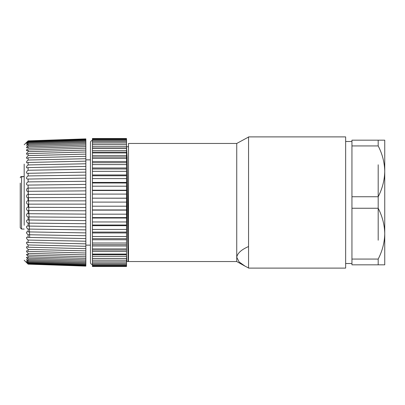 <?xml version="1.0" encoding="UTF-8"?>
<svg xmlns="http://www.w3.org/2000/svg" width="405" height="405" viewBox="0 0 405 405"><rect width="100%" height="100%" fill="white"/><g stroke="black" fill="none" stroke-linecap="round" stroke-linejoin="round"><path stroke-width="0.61" d="M126.527 147.987L126.527 143.436M92.416 144.453L126.527 144.453L126.527 138.535L92.416 138.535L92.416 158.421L126.527 158.421L126.527 147.997L92.416 147.997M126.527 162.694L126.527 155.652L92.416 155.652M126.527 164.577L126.527 162.699L92.416 162.699L92.416 164.577L126.527 164.577L126.527 194.405M126.527 198.166L126.527 194.086L92.416 194.086L92.416 198.166L126.527 198.166L126.527 202.171M126.527 206.196L126.527 202.1L92.416 202.1L92.416 206.196L126.527 206.196M92.416 206.196L92.416 214.174L126.527 214.174L126.527 206.023M126.527 217.596L126.527 213.754M126.527 218.017L126.527 217.601L92.416 217.601L92.416 218.017L126.527 218.017L126.527 266.465L92.416 266.465L126.527 266.313M126.527 152.128L92.416 152.128M126.527 157.054L92.416 157.054M92.416 164.577L92.416 168.961L126.527 168.971M92.416 168.971L92.416 175.765L126.527 175.77M92.416 175.77L92.416 182.984L126.527 182.989M92.416 182.989L92.416 190.517L126.527 190.517M92.416 198.166L126.527 198.237M92.416 209.942L126.527 209.942M92.416 218.017L92.416 225.018L126.527 225.018M92.416 225.018L92.416 232.08L126.527 232.08M92.416 232.08L92.416 238.677L126.527 238.677M92.416 238.677L92.416 244.701L126.527 244.701M92.416 244.701L92.416 250.057L126.527 250.057M92.416 250.057L92.416 254.669L126.527 254.669M92.416 254.669L92.416 258.456L126.527 258.456M92.416 264.495C91.221 264.379 90.563 263.726 90.447 262.526L90.447 142.474C90.563 141.274 91.221 140.621 92.416 140.505M126.527 138.637L92.416 138.637M126.527 139.001L92.416 139.001M126.527 139.593L92.416 139.593M126.527 140.464L92.416 140.464M126.527 141.542L92.416 141.542M126.527 142.909L92.416 142.909M126.527 146.296L92.416 146.296M126.527 148.281L92.416 148.281M126.527 150.564L92.416 150.564M126.527 152.958L92.416 152.958M126.527 161.484L92.416 161.484L92.416 158.421M92.416 161.484L92.416 162.689M92.416 167.959L126.527 167.959M92.416 171.335L126.527 171.335M92.416 174.975L126.527 174.975M92.416 178.58L126.527 178.58M92.416 182.432L126.527 182.432M92.416 186.204L126.527 186.204M92.416 190.198L126.527 190.198M92.416 210.119L126.527 210.119M92.416 221.96L126.527 221.96M92.416 225.671L126.527 225.671M92.416 229.448L126.527 229.448M92.416 232.961L126.527 232.961M92.416 236.505L126.527 236.505M92.416 239.77L126.527 239.77M92.416 243.025L126.527 243.025M92.416 245.992L126.527 245.992M92.416 248.908L126.527 248.908M92.416 251.53L126.527 251.53M92.416 254.062L126.527 254.062M92.416 256.289L126.527 256.289M92.416 258.4L126.527 258.4M92.416 258.456L92.416 260.202L126.527 260.202M92.416 260.202L92.416 261.853L126.527 261.853M92.416 261.853L92.416 263.209L126.527 263.209M92.416 263.209L92.416 264.374L126.527 264.374M92.416 264.374L92.416 265.255L126.527 265.255M92.416 265.255L92.416 265.918L126.527 265.918M92.416 265.918L92.416 266.313M345.647 268.105L345.647 136.895L345.647 268.105L248.554 268.105L248.554 246.534C241.36 249.662 237.426 253.236 236.743 257.246L236.743 143.456L128.496 143.456L128.496 261.544L236.743 261.544L236.743 257.246L239.107 261.929L245.091 266.181L248.554 267.958M126.917 261.534L126.527 254.517M126.527 169.725L127.372 230.298L128.218 261.524M128.258 261.458L128.486 258.243M126.527 146.245L127.129 157.378L128.486 241.922M351.945 196.744L378.189 196.744L378.189 208.251L351.945 208.251L351.945 140.176L378.189 140.176L378.189 145.927L351.945 145.927M378.189 264.824L351.95 264.824L351.945 259.068L378.189 259.068L378.189 264.824L384.75 264.824L384.75 233.66C384.553 242.499 382.366 250.968 378.189 259.068M351.945 259.068L351.945 208.251M378.189 145.927C382.36 154.027 384.548 162.496 384.75 171.335L384.75 233.66C384.548 224.821 382.36 216.351 378.189 208.251M378.189 140.176L384.75 140.176L384.75 171.335C384.553 180.174 382.366 188.644 378.189 196.744M248.554 246.534L248.554 136.895L345.647 136.895M236.743 143.456L248.554 137.042M65.407 175.411L63.383 175.441M58.846 175.502L58.411 175.507M52.28 175.593L51.855 175.598M45.719 175.684L45.299 175.689M39.153 175.775L37.154 175.8M32.587 175.866L32.182 175.871M65.65 169.619L63.089 169.66M59.084 169.73L58.173 169.746M52.518 169.842L51.617 169.857M45.952 169.953L45.066 169.968M39.386 170.065L36.88 170.105M32.82 170.176L31.954 170.191M30.279 164.896L28.001 165.012M72.08 164.055L66.871 164.162M66.015 164.177L60.386 164.293M59.439 164.308L57.819 164.344M56.827 164.364L51.273 164.476M50.19 164.496L47.415 164.552M46.291 164.572L44.727 164.607M43.553 164.627L40.93 164.683M39.72 164.703L38.176 164.739M36.916 164.764L34.445 164.81M33.149 164.84L31.63 164.87M72.08 159.028L28.122 160.031L27.489 160.547M27.15 160.906L26.821 161.342M72.08 154.477L28.097 155.611M85.855 142.504L28.122 144.377L26.426 145.425L28.122 143.365L85.855 141.492L85.855 143.719L28.122 145.516L85.855 143.719L85.855 146.59L28.122 148.291L85.855 146.59L85.855 151.996L28.122 153.591L26.755 154.29L26.426 153.91L26.7 153.247L28.122 151.662L85.855 150.068L28.092 151.688M85.855 148.225L28.122 149.931L26.659 150.776L26.502 150.255L27.494 148.898M27.155 149.273L26.816 149.713M85.855 145.051L28.122 146.848L26.583 147.85L26.7 147.111L28.122 145.516L27.494 146.139M27.155 146.514L26.821 146.934M28.122 140.854L85.855 138.885L28.122 140.854L26.421 142.53L28.122 140.854L85.855 139.062L85.855 139.406L28.122 141.36C26.047 143.294 26.047 143.178 28.122 141.021C26.047 143.178 26.047 143.294 28.122 141.36L28.122 141.861L85.855 139.933L85.855 140.616L28.122 142.54L26.462 143.876M85.855 139.406L85.855 139.933M28.122 143.365L28.122 142.54C26.047 144.327 26.047 144.099 28.122 141.861M85.855 140.616L85.855 141.492M28.122 145.516L28.122 144.377M28.122 148.291L28.122 146.848M28.122 151.662L28.122 149.931M28.122 155.591L85.855 154.128L85.855 156.32L28.122 157.783L26.851 158.345L26.452 158.117L26.502 157.555L28.122 155.591L28.122 153.591M85.855 151.996L85.855 154.128M28.122 160.031L85.855 158.714L85.855 161.149L28.122 162.471L26.998 162.901L26.426 162.278L27.084 160.982L28.122 160.031L28.122 157.783M85.855 156.32L85.855 158.714M28.122 164.936L85.855 163.782L85.855 166.435L28.122 167.594L27.14 167.913L26.583 167.716L26.426 167.149L27.084 165.827L28.122 164.936L28.122 162.471M85.855 161.149L85.855 163.782M28.122 170.257L85.855 169.27L85.855 172.115L27.292 173.32L26.583 173.031L26.426 172.409L27.084 171.077L28.122 170.257L28.122 167.594M85.855 166.435L85.855 169.27M28.122 175.927L85.855 175.127L85.855 178.124L27.449 179.066L26.583 178.671L26.426 177.992L27.084 176.671L28.122 175.927L28.122 173.097M85.855 172.115L85.855 175.127M28.122 181.891L85.855 181.283L85.855 184.402L27.616 185.09L26.851 184.862L26.426 183.85L27.084 182.544L28.122 181.891L28.122 178.924M85.855 178.124L85.855 181.283M85.855 194.218L85.855 197.488L28.122 197.686C26.052 198.308 26.041 194.233 28.122 194.425L85.855 194.218L85.855 190.876L28.122 191.287C26.052 192.117 26.041 188.107 28.122 188.077L85.855 187.672L85.865 190.907M85.855 184.402L85.855 187.672M28.122 188.077L28.122 185.009M28.122 194.425L28.122 191.287L27.793 191.322M28.122 200.86L85.855 200.86L85.855 204.14L28.122 204.14C26.052 204.55 26.041 200.455 28.122 200.86L27.965 197.696M85.855 197.488L85.855 200.86M27.965 207.304L85.855 207.517L85.855 210.782L28.122 210.575C26.052 210.772 26.041 206.692 28.122 207.314L28.122 204.14M85.855 204.14L85.86 207.512M85.855 214.088L85.855 217.328L28.122 216.923C26.052 216.898 26.041 212.888 28.122 213.713L85.855 214.123L85.855 210.782M27.793 213.678L28.122 213.713L28.122 210.575M28.122 219.991L85.855 220.598L85.855 223.717L28.122 223.109L26.851 222.188L26.426 220.917L27.084 220.006L28.122 219.991L28.122 216.923M85.855 217.328L85.855 220.598M28.122 226.076L85.855 226.876L85.855 229.873L28.122 229.073L26.851 228.045L26.426 226.78L27.084 225.98L28.122 226.076L28.122 223.109M85.855 223.717L85.855 226.876M28.122 231.903L85.855 232.885L85.855 235.73L28.122 234.743L26.851 233.629L26.426 232.379L27.084 231.695L28.122 231.903L28.122 229.073L29.307 229.088M85.855 229.873L85.855 232.885M28.122 237.406L85.855 238.565L85.855 241.218L28.122 240.064L26.851 238.869L26.426 237.654L27.084 237.087L28.122 237.406L28.122 234.743L29.535 234.768M85.855 235.73L85.855 238.565M28.122 242.529L85.855 243.85L85.855 246.286L28.122 244.969L26.851 243.709L26.502 242.317L27.084 242.104L28.122 242.529L28.122 240.064L29.864 240.094M85.855 241.218L85.855 243.85M28.122 247.217L85.855 248.68L85.855 250.872L28.122 249.409L26.851 248.098L26.426 246.989L26.872 246.655L28.122 247.217L28.122 244.969L72.08 245.972M85.855 246.286L85.855 248.68M28.122 251.409L85.855 253.003L85.855 254.932L28.122 253.338L26.851 251.991L26.426 250.948L27.084 250.781L28.122 251.409L28.122 249.409L72.08 250.523M85.855 250.872L85.855 253.003M28.122 255.069L85.855 256.77L85.855 258.41L28.122 256.709L26.426 254.375L27.084 254.35L28.122 255.069L28.122 253.338L85.855 254.932L85.855 256.77M28.122 258.152L85.855 259.949L85.855 261.281L28.122 259.483L26.426 257.241L28.122 258.152L28.122 256.709L85.855 258.41L85.855 259.949M28.122 260.623L85.855 262.496L85.855 263.508L28.122 261.635L26.426 259.499L28.122 260.623L28.122 259.483L85.855 261.281L85.855 262.496M26.462 261.124L28.122 262.46L85.855 264.384L85.855 265.067L28.122 263.139C26.047 260.906 26.047 260.678 28.122 262.46L28.122 261.635M85.855 263.508L85.855 264.384M28.122 264.146L85.855 266.115L28.122 264.146L26.421 262.47L28.122 263.979C26.047 261.822 26.047 261.711 28.122 263.64L85.855 265.594L85.855 265.938L28.122 263.979C26.047 261.822 26.047 261.711 28.122 263.64L28.122 263.139M85.855 265.067L85.855 265.594M26.659 262.455L26.907 262.729M27.17 263.012L27.505 263.356M26.654 257.823L26.831 258.076M26.654 247.779L26.821 248.052M26.654 243.385L26.821 243.663M27.15 244.099L27.489 244.458M31.205 240.124L33.6 240.17M34.906 240.195L36.435 240.226M37.69 240.251L40.237 240.307M41.452 240.327L43.006 240.362M44.175 240.383L46.874 240.438M48.003 240.459L49.582 240.494M50.66 240.514L53.511 240.57M54.548 240.59L56.153 240.626M57.145 240.646L60.148 240.702M61.094 240.722L66.784 240.838M67.483 240.848L72.08 240.945M35.23 234.865L36.106 234.88M41.786 234.976L42.672 234.991M48.342 235.087L49.233 235.102M54.898 235.199L55.799 235.214M61.454 235.31L64.01 235.356M35.463 229.174L35.873 229.179M42.019 229.265L42.434 229.27M46.99 229.331L49 229.362M55.136 229.448L55.561 229.453M61.692 229.539L63.717 229.564M24.189 225.276L24.178 164.101M24.189 144.767L26.421 142.53M29.656 237.138L28.122 187.383M24.189 168.931L24.189 179.724M24.189 176.585L20.584 176.929L21.561 176.585L21.561 229.068L20.25 227.757L20.25 183.106M20.25 191.636L20.25 195.726M20.25 206.763L20.25 216.275M20.584 176.929L20.25 177.729M92.416 190.522L92.416 194.086M92.416 198.237L92.416 202.1M92.416 214.174L92.416 217.601M378.189 164.779L378.189 240.221M128.223 261.544L126.917 261.544M128.496 146.737L126.659 146.737M126.532 260.182L126.876 261.473M128.496 260.582L128.258 261.473M351.945 141.487L345.647 141.487M351.95 263.513L345.647 263.513M384.75 158.254L384.75 246.741M236.743 261.544L245.091 266.181M85.855 245.141L90.447 245.141M85.855 159.859L90.447 159.859M24.189 260.233L26.421 262.47M21.252 176.565L20.802 176.722M21.419 176.555L24.189 176.555M21.561 229.068L24.189 229.068"/></g></svg>
